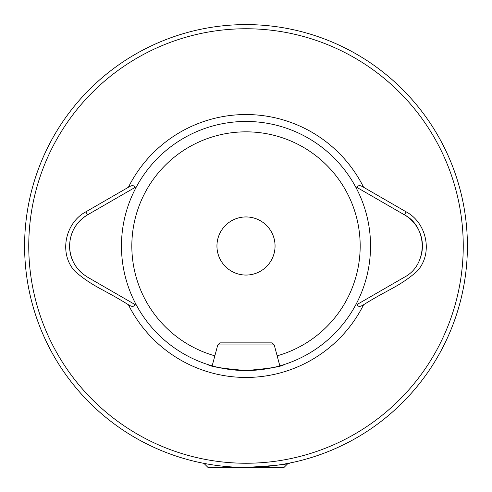 <?xml version="1.0" encoding="UTF-8"?>
<svg xmlns="http://www.w3.org/2000/svg" width="492" height="492" viewBox="0 0 492 492"><rect width="100%" height="100%" fill="white"/><g stroke="black" fill="none" stroke-linecap="round" stroke-linejoin="round"><path stroke-width="0.74" d="M135.048 187.427L87.558 214.844C76.014 222.027 70.018 232.415 69.569 246C70.005 259.561 76.002 269.948 87.558 277.156L136.567 305.452A124.537 124.537 0 0 0 246 370.538C222.87 368.594 210.182 366.608 207.944 364.584L212.163 365.851L217.772 344.941L274.228 344.941L279.837 365.851L284.056 364.584C281.805 366.608 269.118 368.594 246 370.538A124.537 124.537 0 0 0 355.433 186.548A124.537 124.537 0 0 0 136.567 186.548L135.048 187.427C133.996 185.133 131.776 185.084 128.387 187.274L85.829 211.849C64.975 222.87 58.443 254.13 75.313 271.67C93.603 287.236 102.527 288.583 128.4 304.739C131.77 306.928 133.984 306.873 135.048 304.573M69.569 246A35.977 35.977 0 0 0 83.615 274.518M246 467.4A221.4 221.4 0 0 0 467.4 246A221.4 221.4 0 0 0 246 24.6A221.4 221.4 0 0 0 24.6 246A221.4 221.4 0 0 0 246 467.4C273.65 465.826 288.324 464.35 290.016 462.984L289.819 463.021M284.985 463.944L287.512 463.944L284.056 467.4L207.95 467.4L204.487 463.944L204.487 463.476L201.984 462.984M246 463.249A217.249 217.249 0 0 0 463.249 246A217.249 217.249 0 0 0 246 28.751A217.249 217.249 0 0 0 28.751 246A217.249 217.249 0 0 0 246 463.249M275.059 246A29.059 29.059 0 0 0 246 216.941A29.059 29.059 0 0 0 216.941 246A29.059 29.059 0 0 0 246 275.059A29.059 29.059 0 0 0 275.059 246M136.567 305.452A124.537 124.537 0 0 1 136.567 186.548L136.493 186.591M406.171 211.849L404.442 214.844C428.077 227.089 428.126 264.88 404.442 277.156L356.952 304.573C357.992 306.873 360.206 306.928 363.6 304.739C389.473 288.583 398.397 287.236 416.687 271.67C433.557 254.13 427.025 222.87 406.171 211.849L363.613 187.274C360.224 185.084 358.004 185.133 356.952 187.427L404.442 214.844A35.977 35.977 0 0 1 421.207 255.293M356.952 304.573L404.442 277.156M355.507 186.591L356.952 187.427M85.829 211.849L87.558 214.844A35.977 35.977 0 0 0 74.397 228.005M87.558 277.156L136.493 305.409M217.772 344.941L219.844 342.863L272.156 342.863L274.228 344.941M204.487 463.944L207.015 463.944M277.15 355.827A114.156 114.156 0 0 0 237.931 132.127A114.156 114.156 0 0 0 214.85 355.827M128.4 304.739A131.456 131.456 0 0 0 363.6 304.739M355.433 186.548A124.537 124.537 0 0 0 136.567 186.548M246 370.538A124.537 124.537 0 0 0 355.433 305.452M363.613 187.274A131.456 131.456 0 0 0 128.387 187.274M287.512 463.944L287.512 463.476"/></g></svg>
